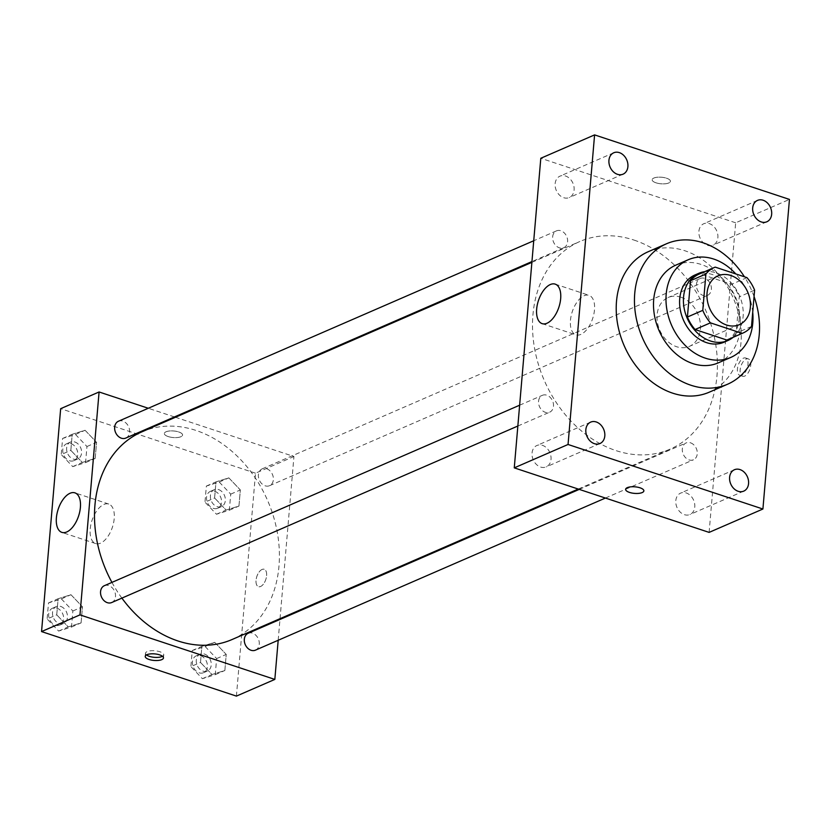 <?xml version="1.0" encoding="UTF-8"?>
<svg xmlns="http://www.w3.org/2000/svg" width="831" height="831" viewBox="0 0 831 831"><rect width="100%" height="100%" fill="white"/><g stroke="black" fill="none" stroke-linecap="round" stroke-linejoin="round"><path stroke-width="0.62" stroke-dasharray="4.16 3.12" d="M680.869 297.186A26.634 20.702 -113.5 0 1 700.045 321.389A26.634 20.702 -113.5 0 1 689.366 346.382A26.634 20.702 -113.5 0 1 659.762 330.208A26.634 20.702 -113.5 0 1 668.134 297.519A26.634 20.702 -113.5 0 1 680.869 297.186M751.494 326.479L736.131 333.158L739.247 296.823L754.61 290.144M746.965 277.637L731.602 284.316L699.837 273.804L715.211 267.125M731.602 284.316A35.775 27.807 -113.5 0 1 739.247 296.823M736.131 333.158A35.775 27.807 -113.5 0 1 727.592 339.734M699.068 274.116A35.775 27.807 -113.5 0 1 699.837 273.804M733.191 337.293A36.626 28.472 66.5 0 0 743.101 316.777A36.626 28.472 66.5 0 0 704.667 271.685M694.893 275.009A36.626 28.472 -113.5 0 1 712.406 274.542A36.626 28.472 -113.5 0 1 739.258 318.45A36.626 28.472 -113.5 0 1 724.081 342.185M752.72 312.238A53.267 41.405 66.5 0 0 735.819 273.95M718.233 362.877A53.267 41.405 66.5 0 0 740.307 328.359A53.267 41.405 66.5 0 0 720.82 276.765A53.267 41.405 66.5 0 0 675.769 265.162M754.06 296.563A76.577 59.52 66.5 0 0 744.431 276.796M648.232 251.72A76.577 59.52 -113.5 0 1 684.858 250.744A76.577 59.52 -113.5 0 1 740.992 342.569A76.577 59.52 -113.5 0 1 709.269 392.18M532.048 453.061A11.665 9.068 -113.5 0 1 536.888 445.499A11.665 9.068 -113.5 0 1 549.852 452.583A11.665 9.068 -113.5 0 1 546.185 466.897A11.665 9.068 -113.5 0 1 536.317 464.363A11.665 9.068 -113.5 0 1 532.048 453.061M555.139 183.713A11.665 9.068 -113.5 0 1 559.98 176.151A11.665 9.068 -113.5 0 1 572.943 183.236A11.665 9.068 -113.5 0 1 569.277 197.549A11.665 9.068 -113.5 0 1 559.408 195.015A11.665 9.068 -113.5 0 1 555.139 183.713M698.902 231.319A11.665 9.068 -113.5 0 1 703.732 223.757A11.665 9.068 -113.5 0 1 716.706 230.852A11.665 9.068 -113.5 0 1 713.04 245.166A11.665 9.068 -113.5 0 1 703.171 242.621A11.665 9.068 -113.5 0 1 698.902 231.319M675.811 500.667A11.665 9.068 -113.5 0 1 680.641 493.105A11.665 9.068 -113.5 0 1 693.615 500.189A11.665 9.068 -113.5 0 1 689.948 514.514A11.665 9.068 -113.5 0 1 680.08 511.969A11.665 9.068 -113.5 0 1 675.811 500.667M570.471 320.299A20.806 10.751 108.3 0 1 589.023 295.327A20.806 10.751 108.3 0 1 592.69 318.46A20.806 10.751 108.3 0 1 575.935 334.831A20.806 10.751 108.3 0 1 570.471 320.299M709.113 532.391L735.664 222.801L789.45 199.419M744.711 376.09A9.151 4.726 108.3 0 1 742.561 376.266A9.151 4.726 108.3 0 1 740.951 366.087A9.151 4.726 108.3 0 1 748.316 358.888A9.151 4.726 108.3 0 1 750.445 367.167A9.151 4.726 108.3 0 1 744.711 376.09M741.979 375.186A9.151 4.726 108.3 0 1 739.839 375.363A9.151 4.726 108.3 0 1 738.229 365.183A9.151 4.726 108.3 0 1 745.594 357.984A9.151 4.726 108.3 0 1 747.713 366.263A9.151 4.726 108.3 0 1 741.979 375.186M735.664 222.801L540.804 158.264M656.002 182.81A9.151 3.293 -175.1 0 0 665.351 183.765A9.151 3.293 -175.1 0 0 670.409 181.293A9.151 3.293 -175.1 0 0 661.569 177.232A9.151 3.293 -175.1 0 0 652.158 179.735A9.151 3.293 -175.1 0 0 656.002 182.81A9.151 3.293 -175.1 0 0 665.351 183.776A9.151 3.293 -175.1 0 0 670.409 181.303A9.151 3.293 -175.1 0 0 661.569 177.242A9.151 3.293 -175.1 0 0 652.158 179.735A9.151 3.293 -175.1 0 0 656.002 182.81M625.618 489.324L625.618 489.324A9.151 3.293 4.9 0 1 630.677 486.841A9.151 3.293 4.9 0 1 640.026 487.807A9.151 3.293 4.9 0 1 643.869 490.882A9.151 3.293 4.9 0 1 643.869 490.892L643.869 490.882M538.561 401.28A9.193 7.147 -113.5 0 1 542.363 395.327A9.193 7.147 -113.5 0 1 546.767 395.203A9.193 7.147 -113.5 0 1 553.373 403.554A9.193 7.147 -113.5 0 1 549.696 412.176A9.193 7.147 -113.5 0 1 541.916 410.182A9.193 7.147 -113.5 0 1 538.561 401.28M696.42 284.431A9.193 7.147 -113.5 0 1 700.232 278.478A9.193 7.147 -113.5 0 1 704.626 278.364A9.193 7.147 -113.5 0 1 711.232 286.716A9.193 7.147 -113.5 0 1 707.555 295.337A9.193 7.147 -113.5 0 1 699.785 293.333A9.193 7.147 -113.5 0 1 696.42 284.431M690.519 442.819A9.193 7.147 -113.5 0 1 697.136 451.171A9.193 7.147 -113.5 0 1 693.459 459.792A9.193 7.147 -113.5 0 1 683.238 454.214A9.193 7.147 -113.5 0 1 686.126 442.933A9.193 7.147 -113.5 0 1 690.519 442.819M552.657 236.825A9.193 7.147 -113.5 0 1 556.469 230.873A9.193 7.147 -113.5 0 1 566.68 236.451A9.193 7.147 -113.5 0 1 563.792 247.721A9.193 7.147 -113.5 0 1 559.398 247.846A9.193 7.147 -113.5 0 1 552.657 236.825M633.98 240.066A113.203 87.993 -113.5 0 1 715.46 342.923A113.203 87.993 -113.5 0 1 670.087 449.145A113.203 87.993 -113.5 0 1 544.263 380.401A113.203 87.993 -113.5 0 1 579.841 241.509A113.203 87.993 -113.5 0 1 633.98 240.066M141.831 431.871A113.203 87.993 -113.5 0 1 195.981 430.427A113.203 87.993 -113.5 0 1 277.461 533.284A113.203 87.993 -113.5 0 1 232.078 639.517M121.887 598.112A113.203 87.993 -113.5 0 1 111.936 582.396M125.782 438.082A9.193 7.147 66.5 0 0 128.67 426.812A9.193 7.147 66.5 0 0 118.459 421.234M248.126 633.295A9.193 7.147 -113.5 0 1 252.52 633.18A9.193 7.147 -113.5 0 1 259.137 641.532A9.193 7.147 -113.5 0 1 255.449 650.154M266.616 468.726A9.193 7.147 -113.5 0 1 273.233 477.077A9.193 7.147 -113.5 0 1 269.545 485.699A9.193 7.147 -113.5 0 1 259.334 480.121A9.193 7.147 -113.5 0 1 262.222 468.84A9.193 7.147 -113.5 0 1 266.616 468.726M104.363 585.689A9.193 7.147 -113.5 0 1 108.757 585.575A9.193 7.147 -113.5 0 1 115.374 593.916A9.193 7.147 -113.5 0 1 111.686 602.548M278.188 640.275L279.964 619.459M280.037 618.669L293.935 456.51L175.445 417.266M174.458 416.933L148.292 408.27M236.409 696.108L255.522 473.203L293.935 456.51M262.066 569.464A9.151 4.726 -71.7 0 0 256.332 578.397A9.151 4.726 -71.7 0 0 258.451 586.665A9.151 4.726 -71.7 0 0 265.816 579.467A9.151 4.726 -71.7 0 0 264.206 569.287A9.151 4.726 -71.7 0 0 262.066 569.464A9.151 4.726 -71.7 0 0 256.322 578.386A9.151 4.726 -71.7 0 0 258.451 586.665A9.151 4.726 -71.7 0 0 265.816 579.467A9.151 4.726 -71.7 0 0 264.206 569.287A9.151 4.726 -71.7 0 0 262.056 569.464M56.737 614.826L68.225 626.906L81.095 622.886L82.477 606.807L70.978 594.726L58.118 598.736L56.737 614.826L68.225 626.906L81.095 622.886L82.477 606.807L70.978 594.726L58.118 598.736L56.737 614.826L47.128 619.002L58.617 631.072L71.487 627.062L72.868 610.982L61.38 598.902L48.51 602.911L47.128 619.002M214.595 497.977L226.084 510.057L238.954 506.048L240.336 489.958L228.847 477.877L215.977 481.887L214.595 497.977L226.084 510.057L238.954 506.048L240.336 489.958L228.847 477.877L215.977 481.887L214.595 497.977L204.987 502.153L216.476 514.233L229.346 510.224L230.727 494.133L219.239 482.053L206.368 486.062L204.987 502.153M255.522 473.203L60.663 408.675M200.5 662.432L211.988 674.512L224.858 670.503L226.229 654.413L214.741 642.342L201.881 646.352L200.5 662.432L211.988 674.512L224.858 670.503L226.229 654.413L214.741 642.342L201.881 646.352L200.5 662.432L190.891 666.607L202.38 678.688L215.25 674.679L216.631 658.588L205.143 646.518L192.273 650.528L190.891 666.607M70.832 450.371L82.321 462.441L95.191 458.432L96.573 442.352L85.084 430.271L72.214 434.281L70.832 450.371L82.321 462.441L95.191 458.432L96.573 442.352L85.084 430.271L72.214 434.281L70.832 450.371L61.224 454.547L72.723 466.617L85.583 462.607L86.964 446.517L75.476 434.447L62.605 438.456L61.224 454.547M168.174 436.555A9.151 3.293 -175.1 0 0 177.522 437.511A9.151 3.293 -175.1 0 0 182.581 435.039A9.151 3.293 -175.1 0 0 173.741 430.977A9.151 3.293 -175.1 0 0 164.33 433.481A9.151 3.293 -175.1 0 0 168.174 436.555A9.151 3.293 -175.1 0 0 177.522 437.522A9.151 3.293 -175.1 0 0 182.581 435.049A9.151 3.293 -175.1 0 0 173.741 430.988A9.151 3.293 -175.1 0 0 164.33 433.481A9.151 3.293 -175.1 0 0 168.174 436.555M146.464 654.921A9.151 3.293 4.9 0 1 145.487 653.259A9.151 3.293 4.9 0 1 150.556 650.787A9.151 3.293 4.9 0 1 159.895 651.753A9.151 3.293 4.9 0 1 163.738 654.828A9.151 3.293 4.9 0 1 162.502 656.293M103.875 504.459A20.806 10.751 108.3 0 1 108.757 504.053A20.806 10.751 108.3 0 1 112.414 527.186A20.806 10.751 108.3 0 1 95.669 543.567A20.806 10.751 108.3 0 1 90.839 524.756A20.806 10.751 108.3 0 1 103.875 504.459M74.832 441.988A9.193 7.147 -113.5 0 1 81.448 450.34A9.193 7.147 -113.5 0 1 77.761 458.961A9.193 7.147 -113.5 0 1 67.55 453.383A9.193 7.147 -113.5 0 1 70.438 442.102A9.193 7.147 -113.5 0 1 74.832 441.988M72.723 466.617L82.321 462.441M85.583 462.607L95.191 458.432M86.964 446.517L96.573 442.352M75.476 434.447L85.084 430.271M62.605 438.456L72.214 434.281M70.988 443.661A9.193 7.147 -113.5 0 1 77.605 452.002A9.193 7.147 -113.5 0 1 73.917 460.634A9.193 7.147 -113.5 0 1 63.707 455.045A9.193 7.147 -113.5 0 1 66.594 443.775A9.193 7.147 -113.5 0 1 70.988 443.661M60.736 606.443A9.193 7.147 -113.5 0 1 67.342 614.795A9.193 7.147 -113.5 0 1 63.665 623.416A9.193 7.147 -113.5 0 1 53.444 617.838A9.193 7.147 -113.5 0 1 56.331 606.557A9.193 7.147 -113.5 0 1 60.736 606.443M58.617 631.072L68.225 626.906M71.487 627.062L81.095 622.886M72.868 610.982L82.477 606.807M61.38 598.902L70.978 594.726M48.51 602.911L58.118 598.736M56.892 608.115A9.193 7.147 -113.5 0 1 63.499 616.467A9.193 7.147 -113.5 0 1 59.822 625.089A9.193 7.147 -113.5 0 1 49.6 619.51A9.193 7.147 -113.5 0 1 52.488 608.23A9.193 7.147 -113.5 0 1 56.892 608.115M218.595 489.594A9.193 7.147 -113.5 0 1 225.201 497.946A9.193 7.147 -113.5 0 1 221.524 506.567A9.193 7.147 -113.5 0 1 211.313 500.989A9.193 7.147 -113.5 0 1 214.201 489.719A9.193 7.147 -113.5 0 1 218.595 489.594M216.476 514.233L226.084 510.057M229.346 510.224L238.954 506.048M230.727 494.133L240.336 489.958M219.239 482.053L228.847 477.877M206.368 486.062L215.977 481.887M214.751 491.266A9.193 7.147 -113.5 0 1 221.368 499.618A9.193 7.147 -113.5 0 1 217.68 508.24A9.193 7.147 -113.5 0 1 207.47 502.662A9.193 7.147 -113.5 0 1 210.357 491.381A9.193 7.147 -113.5 0 1 214.751 491.266M204.488 654.059A9.193 7.147 -113.5 0 1 211.105 662.4A9.193 7.147 -113.5 0 1 207.418 671.033A9.193 7.147 -113.5 0 1 197.207 665.444A9.193 7.147 -113.5 0 1 200.094 654.174A9.193 7.147 -113.5 0 1 204.488 654.059M202.38 678.688L211.988 674.512M215.25 674.679L224.858 670.503M216.631 658.588L226.229 654.413M205.143 646.518L214.741 642.342M192.273 650.528L201.881 646.352M200.655 655.721A9.193 7.147 -113.5 0 1 207.262 664.073A9.193 7.147 -113.5 0 1 203.585 672.695A9.193 7.147 -113.5 0 1 193.363 667.116A9.193 7.147 -113.5 0 1 196.251 655.846A9.193 7.147 -113.5 0 1 200.655 655.721M718.077 275.819L668.134 297.519M739.32 324.672L689.366 346.382M590.675 422.117L536.888 445.499M599.972 443.515L546.185 466.897M613.766 152.769L559.98 176.151M623.063 174.167L569.277 197.549M757.529 200.385L703.732 223.757M766.826 221.784L713.04 245.166M734.438 469.733L680.641 493.105M743.735 491.131L689.948 514.514M542.124 323.633L575.935 334.831M555.201 284.129L589.023 295.327M739.839 375.363L742.561 376.266M745.594 357.984L748.316 358.888M578.262 489.054L670.087 449.145M531.882 262.357L579.841 241.509M556.469 230.873L533.731 240.751M563.792 247.721L531.944 261.568M605.425 498.049L693.459 459.792M579.249 489.386L686.126 442.933M269.545 485.699L707.555 295.337M262.222 468.84L700.232 278.478M517.848 426.023L549.696 412.176M519.635 405.206L542.363 395.327M145.487 653.259L145.228 656.386M163.738 654.828L163.468 657.944M108.757 504.053L74.935 492.856M95.669 543.567L61.858 532.37M73.917 460.634L77.761 458.961M66.594 443.775L70.438 442.102M59.822 625.089L63.665 623.416M52.488 608.23L56.331 606.557M217.68 508.24L221.524 506.567M210.357 491.381L214.201 489.719M203.585 672.695L207.418 671.033M196.251 655.846L200.094 654.174"/><path stroke-width="1.25" d="M730.823 275.476A26.634 20.702 -113.5 0 1 749.988 299.679A26.634 20.702 -113.5 0 1 739.32 324.672A26.634 20.702 -113.5 0 1 709.705 308.498A26.634 20.702 -113.5 0 1 718.077 275.819A26.634 20.702 -113.5 0 1 730.823 275.476M705.903 274.012L702.787 310.347A35.775 27.807 -113.5 0 0 710.432 322.844L742.187 333.366A35.775 27.807 -113.5 0 0 742.956 333.054A35.775 27.807 -113.5 0 0 751.494 326.479L754.61 290.144A35.775 27.807 -113.5 0 0 746.965 277.637L715.211 267.125A35.775 27.807 -113.5 0 0 714.442 267.437A35.775 27.807 -113.5 0 0 705.903 274.012L690.53 280.691L687.414 317.026L702.787 310.347M742.956 333.054L727.592 339.734A35.775 27.807 -113.5 0 1 726.824 340.045L742.187 333.366M687.414 317.026A35.775 27.807 -113.5 0 0 695.059 329.523L726.824 340.045M690.53 280.691A35.775 27.807 -113.5 0 1 699.068 274.116L714.442 267.437M704.667 271.685A36.626 28.472 66.5 0 0 698.736 273.337A36.626 28.472 66.5 0 0 687.216 318.273A36.626 28.472 66.5 0 0 727.925 340.513A36.626 28.472 66.5 0 0 733.191 337.293M727.925 340.513L724.081 342.185A36.626 28.472 -113.5 0 1 683.383 319.935A36.626 28.472 -113.5 0 1 694.893 275.009L698.736 273.337M695.059 329.523L710.432 322.844M735.819 273.95A53.267 41.405 66.5 0 0 688.255 259.739A53.267 41.405 66.5 0 0 671.51 325.098A53.267 41.405 66.5 0 0 730.719 357.455A53.267 41.405 66.5 0 0 752.793 322.937A53.267 41.405 66.5 0 0 752.72 312.238M688.255 259.739L675.769 265.162A53.267 41.405 66.5 0 0 659.025 330.52A53.267 41.405 66.5 0 0 718.233 362.877L730.719 357.455M744.431 276.796A76.577 59.52 66.5 0 0 666.472 243.784A76.577 59.52 66.5 0 0 642.405 337.75A76.577 59.52 66.5 0 0 727.52 384.254A76.577 59.52 66.5 0 0 759.243 334.633A76.577 59.52 66.5 0 0 754.06 296.563M727.52 384.254L709.269 392.18A76.577 59.52 -113.5 0 1 624.164 345.675A76.577 59.52 -113.5 0 1 648.232 251.72L666.472 243.784M585.845 429.679A11.665 9.068 -113.5 0 1 590.675 422.117A11.665 9.068 -113.5 0 1 603.638 429.201A11.665 9.068 -113.5 0 1 599.972 443.515A11.665 9.068 -113.5 0 1 590.103 440.981A11.665 9.068 -113.5 0 1 585.845 429.679M608.936 160.331A11.665 9.068 -113.5 0 1 613.766 152.769A11.665 9.068 -113.5 0 1 626.73 159.853A11.665 9.068 -113.5 0 1 623.063 174.167A11.665 9.068 -113.5 0 1 613.195 171.633A11.665 9.068 -113.5 0 1 608.936 160.331M752.689 207.947A11.665 9.068 -113.5 0 1 757.529 200.385A11.665 9.068 -113.5 0 1 770.493 207.47A11.665 9.068 -113.5 0 1 766.826 221.784A11.665 9.068 -113.5 0 1 756.958 219.239A11.665 9.068 -113.5 0 1 752.689 207.947M729.608 477.295A11.665 9.068 -113.5 0 1 734.438 469.733A11.665 9.068 -113.5 0 1 747.401 476.817A11.665 9.068 -113.5 0 1 743.735 491.131A11.665 9.068 -113.5 0 1 733.866 488.586A11.665 9.068 -113.5 0 1 729.608 477.295M762.91 509.019L789.45 199.419L594.591 134.892L568.051 444.481L762.91 509.019L709.113 532.391L514.264 467.863L568.051 444.481M514.264 467.863L540.804 158.264L594.591 134.892M536.66 309.101A20.806 10.751 108.3 0 1 555.201 284.129A20.806 10.751 108.3 0 1 558.868 307.262A20.806 10.751 108.3 0 1 542.124 323.633A20.806 10.751 108.3 0 1 536.66 309.101M640.026 487.807A9.151 3.293 4.9 0 1 643.869 490.892A9.151 3.293 4.9 0 1 634.458 493.385A9.151 3.293 4.9 0 1 625.618 489.324A9.151 3.293 4.9 0 1 630.677 486.852A9.151 3.293 4.9 0 1 640.026 487.807M643.869 490.892A9.151 3.293 4.9 0 1 634.458 493.375A9.151 3.293 4.9 0 1 625.618 489.324M578.262 489.054L232.078 639.517A113.203 87.993 -113.5 0 1 121.887 598.112M111.936 582.396A113.203 87.993 -113.5 0 1 141.831 431.871L531.882 262.357M533.731 240.751L118.459 421.234A9.193 7.147 66.5 0 0 114.782 429.856A9.193 7.147 66.5 0 0 121.388 438.207A9.193 7.147 66.5 0 0 125.782 438.082L531.944 261.568M605.425 498.049L255.449 650.154A9.193 7.147 -113.5 0 1 245.238 644.576A9.193 7.147 -113.5 0 1 248.126 633.295L579.249 489.386M517.848 426.023L111.686 602.548A9.193 7.147 -113.5 0 1 101.475 596.959A9.193 7.147 -113.5 0 1 104.363 585.689L519.635 405.206M148.292 408.27L99.086 391.972L79.973 614.878L274.832 679.415L278.188 640.275M279.964 619.459L280.037 618.669M175.445 417.266L174.458 416.933M99.086 391.972L60.663 408.675L41.55 631.581L236.409 696.108L274.832 679.415M41.55 631.581L79.973 614.878M70.053 493.261A20.806 10.751 108.3 0 1 74.935 492.856A20.806 10.751 108.3 0 1 78.602 515.989A20.806 10.751 108.3 0 1 61.858 532.37A20.806 10.751 108.3 0 1 57.027 513.548A20.806 10.751 108.3 0 1 70.053 493.261M159.635 654.87A9.151 3.293 4.9 0 1 163.468 657.944A9.151 3.293 4.9 0 1 154.067 660.448A9.151 3.293 4.9 0 1 145.228 656.386A9.151 3.293 4.9 0 1 150.286 653.914A9.151 3.293 4.9 0 1 159.635 654.87M162.502 656.293A9.151 3.293 4.9 0 1 154.337 657.321A9.151 3.293 4.9 0 1 146.464 654.921"/></g></svg>
